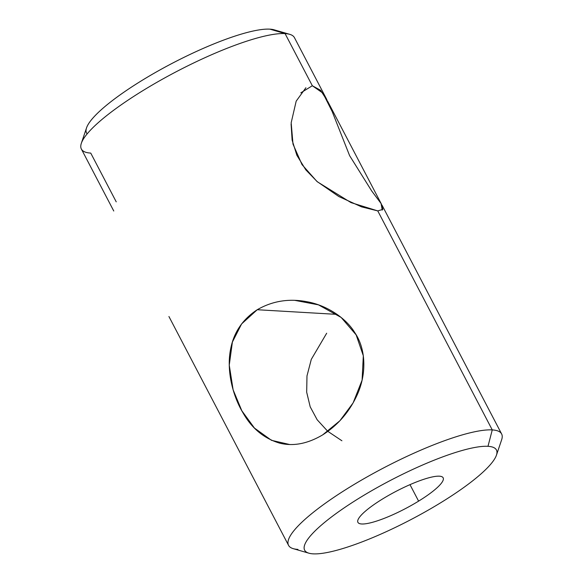 <?xml version="1.0" encoding="UTF-8"?>
<svg xmlns="http://www.w3.org/2000/svg" width="583" height="583" viewBox="0 0 583 583"><rect width="100%" height="100%" fill="white"/><g stroke="black" fill="none" stroke-linecap="round" stroke-linejoin="round"><path stroke-width="0.87" d="M313.093 553.85A108.198 22.11 -27.6 0 1 359.908 497.707A108.198 22.11 -27.6 0 1 487.993 446.316A108.198 22.11 -27.6 0 1 441.178 502.451A108.198 22.11 -27.6 0 1 313.093 553.85A108.198 22.11 152.4 0 0 416.437 516.676A108.198 22.11 152.4 0 0 496.454 455.148A108.198 22.11 152.4 0 0 487.993 446.316A108.198 22.11 152.4 0 0 365.147 494.537A108.198 22.11 152.4 0 0 308.91 553.194A108.198 22.11 152.4 0 0 313.093 553.85M418.601 501.132A48.09 9.824 152.4 0 0 439.407 476.187A48.09 9.824 152.4 0 0 382.484 499.026A48.09 9.824 152.4 0 0 361.679 523.979A48.09 9.824 152.4 0 0 418.601 501.132A48.09 9.824 152.4 0 0 443.16 477.805A48.09 9.824 152.4 0 0 382.484 499.026A48.09 9.824 152.4 0 0 357.926 522.361A48.09 9.824 152.4 0 0 418.601 501.132L409.987 484.648L418.601 501.132M308.91 553.194L293.278 548.669A120.222 24.566 -27.6 0 1 355.761 483.489A120.222 24.566 -27.6 0 1 492.256 429.911L487.993 446.316L492.256 429.911A120.222 24.566 -27.6 0 1 501.657 439.728L496.454 455.148M382.003 205.121L501.628 433.956A120.222 24.566 152.4 0 0 492.256 429.911L377.762 210.9L382.842 209.377L381.362 203.984L327.938 101.799L320.548 90.256L312.335 85.752L285.072 33.603A120.222 24.566 -27.6 0 1 294.444 37.647L326.844 99.62M87.144 133.893A108.198 22.11 -27.6 0 1 154.546 72.992A108.198 22.11 -27.6 0 1 269.907 29.15L285.072 33.603A120.222 24.566 152.4 0 0 170.251 74.908A120.222 24.566 152.4 0 0 81.343 143.272A120.222 24.566 152.4 0 0 90.744 153.089L116.228 201.849M382.229 210.12L381.093 203.547L371.663 190.911L349.618 155.661L332.15 111.484L322.887 93.105L312.335 85.752L300.828 92.828L312.335 85.752L285.072 33.603L269.907 29.15A108.198 22.11 -27.6 0 1 274.09 29.806L289.722 34.331A120.222 24.566 152.4 0 0 285.072 33.603A120.222 24.566 -27.6 0 0 159.254 80.979A120.222 24.566 -27.6 0 0 81.372 149.044L113.765 211.01M81.343 143.272L86.546 127.852A108.198 22.11 -27.6 0 1 166.563 66.324A108.198 22.11 -27.6 0 1 269.907 29.15M291.092 124.099L292.134 140.175L296.864 155.275L305.784 169.828L317.385 181.823L350.995 202.607L377.762 210.9L492.256 429.911A120.222 24.566 152.4 0 0 366.437 477.28A120.222 24.566 152.4 0 0 288.556 545.353A120.222 24.566 152.4 0 0 297.928 549.397M322.676 434.874C337.55 425.371 348.823 412.516 356.505 396.309C366.984 374.621 366.073 348.984 354.821 332.704C346.338 318.405 327.238 305.477 307.43 301.819C289.285 298.256 272.56 300.894 257.249 309.726C242.732 319.251 233.878 332.259 230.686 348.751C226.08 370.788 233.134 396.746 243.067 412.946C251.841 428.461 264.092 438.547 279.825 443.197C293.438 446.505 307.722 443.729 322.676 434.874L339.874 420.78L353.116 402.897L362.094 380.16L363.318 355.754L356.14 334.868L341.135 317.436L318.442 304.843L294.779 300.347M305.893 87.749L296.186 101.143L291.172 122.802L293.001 144.139L301.994 164.588L316.861 181.371L338.869 196.566L361.577 206.87L377.762 210.9M257.249 309.726L337.091 314.383L257.249 309.726L241.617 323.915L232.391 342.053L229.25 365.14L233.12 389.823L241.828 410.775L254.443 428.06L271.51 440.333L289.678 444.516M341.908 440.77L327.69 431.252L317.167 419.767L310.207 406.839L306.68 392.206L306.986 375.911L311.293 359.361L326.677 333.228M168.924 316.518L288.556 545.353"/></g></svg>
